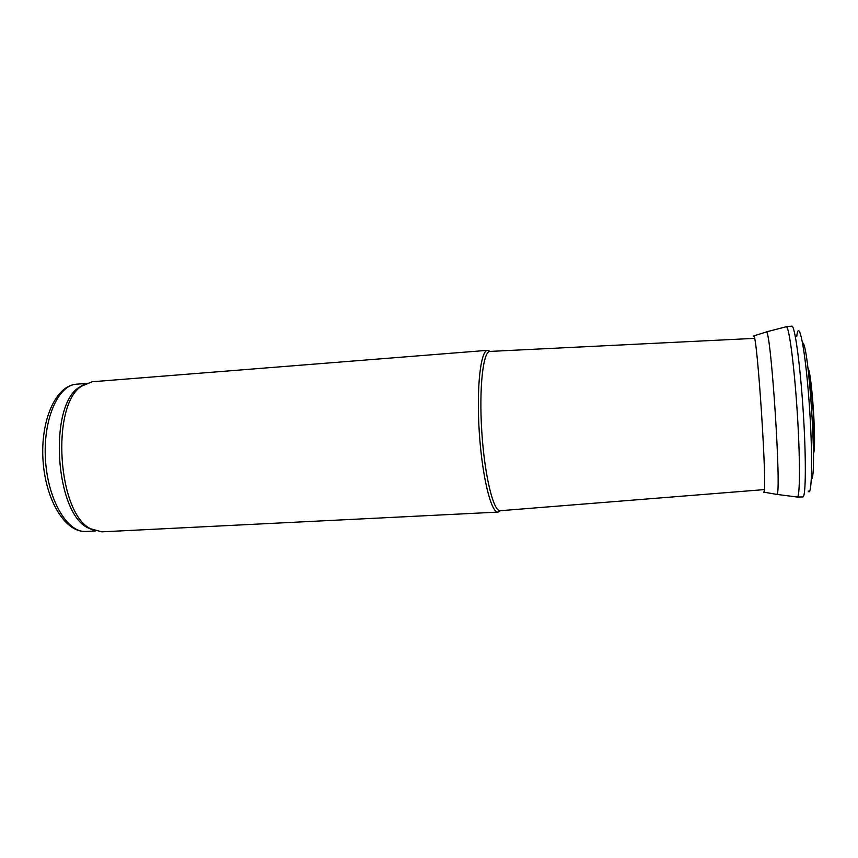<?xml version="1.0" encoding="UTF-8"?>
<svg xmlns="http://www.w3.org/2000/svg" width="858" height="858" viewBox="0 0 858 858"><rect width="100%" height="100%" fill="white"/><g stroke="black" fill="none" stroke-linecap="round" stroke-linejoin="round"><path stroke-width="1.29" d="M754.568 338.363L490.09 351.415C483.151 350.654 478.903 387.644 481.81 431.928C484.631 476.211 493.607 512.355 500.386 510.703L764.349 489.596M490.122 351.415L487.634 350.321C480.619 350.161 476.351 387.559 479.268 432.089C482.11 476.63 491.151 513.17 498.09 512.097L500.418 510.703M487.634 350.321L92.117 381.767L81.381 386.282C50.74 405.759 57.7 513.374 90.594 528.753L101.823 531.842L498.09 512.097M83.987 384.47L78.668 387.634C48.423 406.874 55.255 512.569 87.73 527.756L93.404 530.212M813.47 453.485C816.752 447.801 811.925 373.058 807.936 367.846M811.357 479.021C817.653 479.043 808.783 341.956 802.552 342.792M802.841 496.921L797.479 497.05C800.117 495.667 800.16 457.121 797.2 411.54C794.261 365.948 789.263 327.735 786.464 326.694L785.853 326.855M797.479 497.061L776.951 494.423C781.702 494.347 771.16 331.402 766.451 331.949L765.883 332.121M85.907 383.451L76.469 384.191C58.001 385.038 42.782 419.841 45.495 460.135C47.984 500.439 67.567 532.99 85.982 531.445L95.442 530.973M808.182 491.044C812.204 498.53 812.923 452.606 808.997 400.321C805.136 347.994 798.819 317.449 796.792 336.154M802.874 496.921C805.919 497.458 806.263 458.29 803.195 411.154C800.171 364.006 794.776 325.214 791.837 326.137L786.218 326.63M763.502 492.127L763.92 492.16C767.524 491.891 757.432 335.66 753.817 335.875L753.303 336.272M87.73 527.756L90.594 528.753M78.668 387.634L81.381 386.282M76.469 384.191C55.545 385.585 40.369 420.677 43.018 460.296C45.485 499.914 65.069 532.764 85.982 531.445M813.373 445.763C814.231 443.436 814.231 432.668 813.395 413.492L811.432 390.358L808.837 375.514M786.464 326.694L766.387 331.885M776.951 494.423L763.92 492.16M766.451 331.949L753.817 335.875"/></g></svg>
